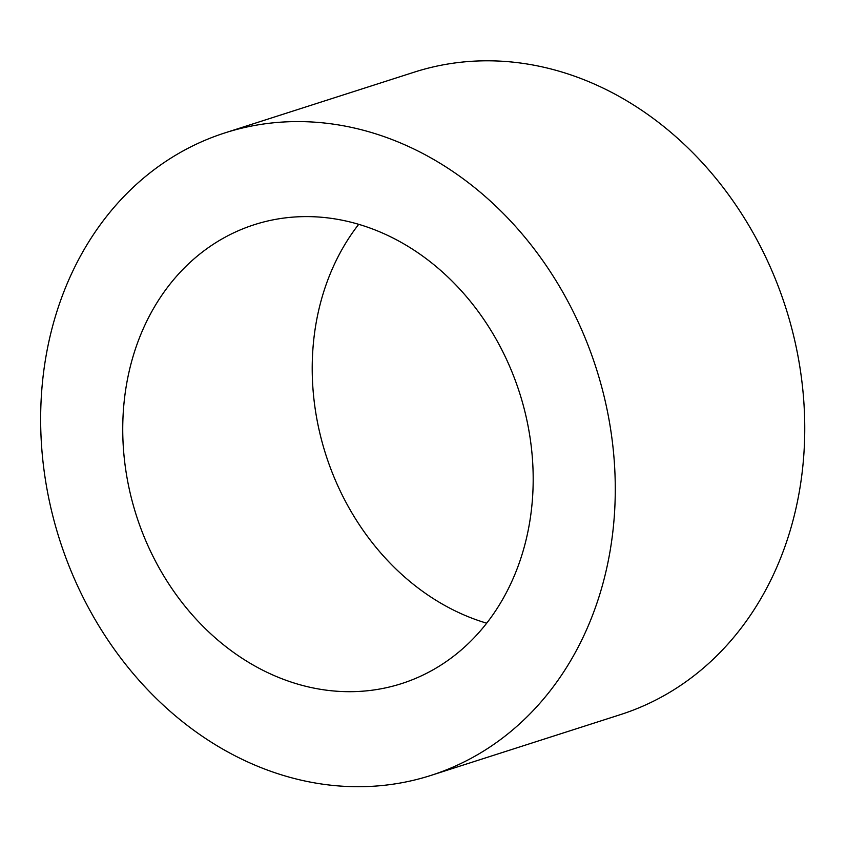 <?xml version="1.0" encoding="UTF-8"?>
<svg xmlns="http://www.w3.org/2000/svg" width="847" height="847" viewBox="0 0 847 847"><rect width="100%" height="100%" fill="white"/><g stroke="black" fill="none" stroke-linecap="round" stroke-linejoin="round"><path stroke-width="1.27" d="M82.794 596.775A337.371 281.649 72.2 0 1 224.9 132.905A337.371 281.649 72.2 0 1 596.15 368.106A337.371 281.649 72.2 0 1 431.038 775.386A337.371 281.649 72.2 0 1 82.794 596.775M224.9 132.905L414.363 72.122A337.371 281.649 72.2 0 1 785.624 307.313A337.371 281.649 72.2 0 1 620.502 714.603L431.038 775.386M152.841 556.024A240.982 201.184 72.2 0 1 254.344 224.688A240.982 201.184 72.2 0 1 519.529 392.69A240.982 201.184 72.2 0 1 401.584 683.603A240.982 201.184 72.2 0 1 152.841 556.024M486.686 623.191A240.982 201.184 72.2 0 1 342.304 495.23A240.982 201.184 72.2 0 1 358.715 224.317"/></g></svg>
